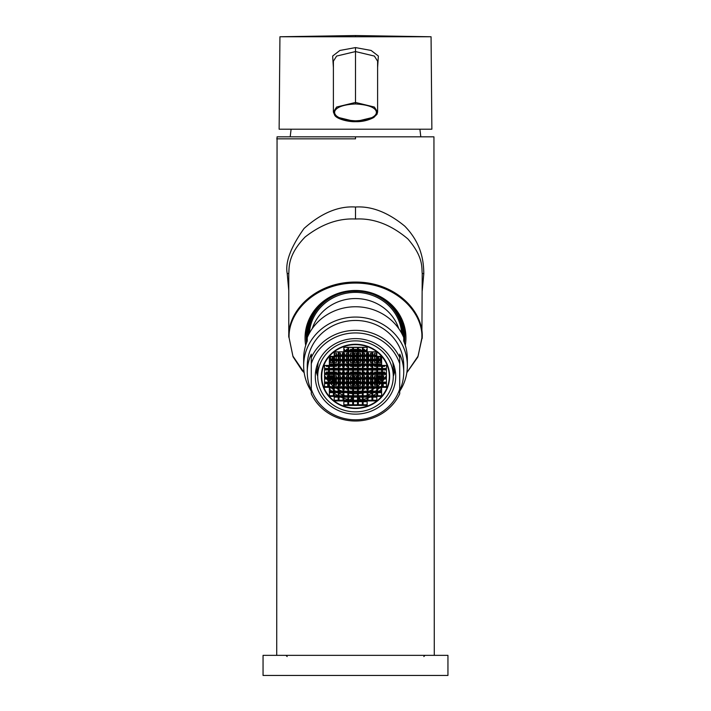 <?xml version="1.0" encoding="UTF-8"?>
<svg xmlns="http://www.w3.org/2000/svg" width="711" height="711" viewBox="0 0 711 711"><rect width="100%" height="100%" fill="white"/><g stroke="black" fill="none" stroke-linecap="round" stroke-linejoin="round"><path stroke-width="1.07" d="M353.491 393.707A34.164 32.102 180 0 0 355.5 393.77A34.164 32.102 180 0 0 357.509 393.707M358.317 393.654A34.164 32.102 180 0 0 362.334 393.121M363.134 392.952A34.164 32.102 180 0 0 364.574 392.614M368.965 391.174A34.164 32.102 180 0 0 371.977 389.788M372.786 389.352A34.164 32.102 180 0 0 374.91 388.082M377.603 386.144A34.164 32.102 180 0 0 380.501 383.549M382.429 381.416A34.164 32.102 180 0 0 384.242 379.016M385.175 377.577A34.164 32.102 180 0 0 386.446 375.257M388.624 369.533A34.164 32.102 180 0 0 388.757 369.018M322.243 369.018A34.164 32.102 180 0 0 322.376 369.533M324.554 375.257A34.164 32.102 180 0 0 325.825 377.577M326.758 379.016A34.164 32.102 180 0 0 328.571 381.416M330.499 383.549A34.164 32.102 180 0 0 333.397 386.144M336.09 388.082A34.164 32.102 180 0 0 338.214 389.352M339.023 389.788A34.164 32.102 180 0 0 342.035 391.174M346.426 392.614A34.164 32.102 180 0 0 347.866 392.952M348.666 393.121A34.164 32.102 180 0 0 352.683 393.654M340.427 388.082L340.427 388.357A32.155 30.218 0 0 1 339.894 388.082M328.366 377.577L328.366 375.826L327.096 375.826A32.155 30.218 0 0 0 328.162 377.577M382.838 377.577A32.155 30.218 180 0 0 383.904 375.826L382.634 375.826L382.634 377.577M354.496 362.61L354.496 360.886L354.496 362.61L356.504 362.61L356.504 360.886L356.504 362.61M354.496 358.833L356.504 358.833L356.504 356.94L354.496 356.94L354.496 358.833L354.496 356.94M350.479 358.833L352.487 358.833L352.487 356.94L350.479 356.94L350.479 358.833L350.479 356.94M350.479 362.61L350.479 360.886L350.479 362.61L352.487 362.61L352.487 360.886L352.487 362.61M350.479 366.387L350.479 365.418L350.479 366.387L352.487 366.387L352.487 365.418L352.487 366.387M354.496 366.387L354.496 365.418L354.496 366.387L356.504 366.387L356.504 365.418L356.504 366.387M358.513 366.387L358.513 365.418L358.513 366.387L360.521 366.387L360.521 365.418L360.521 366.387M358.513 362.61L358.513 360.886L358.513 362.61L360.521 362.61L360.521 360.886L360.521 362.61M358.513 358.833L360.521 358.833L360.521 356.94L358.513 356.94L358.513 358.833L358.513 356.94M360.521 353.163L360.521 354.913L360.521 353.163L358.513 353.163L358.513 354.913L358.513 353.163M356.504 353.163L356.504 354.913L356.504 353.163L354.496 353.163L354.496 354.913L354.496 353.163M352.487 353.163L352.487 354.913L352.487 353.163L350.479 353.163L350.479 354.913L350.479 353.163M347.866 353.163L346.453 353.163L346.453 354.913L346.453 353.163M347.866 356.94L346.453 356.94L346.453 358.833L347.866 358.833M346.453 362.61L346.453 360.886L346.453 362.61L347.866 362.61M346.453 366.387L346.453 365.418L346.453 366.387L347.866 366.387M346.453 370.164L347.866 370.164M347.866 368.271L346.453 368.271M350.479 370.164L352.487 370.164M352.487 368.271L350.479 368.271M354.496 370.164L356.504 370.164M356.504 368.271L354.496 368.271M358.513 370.164L360.521 370.164M360.521 368.271L358.513 368.271M363.134 370.164L364.547 370.164M364.547 368.271L363.134 368.271M363.134 366.387L364.547 366.387L364.547 365.418L364.547 366.387M363.134 362.61L364.547 362.61L364.547 360.886L364.547 362.61M363.134 358.833L364.547 358.833L364.547 356.94L363.134 356.94M364.547 353.163L364.547 354.913L364.547 353.163L363.134 353.163M364.547 349.385L364.547 350.381L364.547 349.385L363.134 349.385M360.521 349.385L360.521 350.381L360.521 349.385L358.513 349.385L358.513 350.381L358.513 349.385M356.504 349.385L356.504 350.381L356.504 349.385L354.496 349.385L354.496 350.381L354.496 349.385M352.487 349.385L352.487 350.381L352.487 349.385L350.479 349.385L350.479 350.381L350.479 349.385M347.866 349.385L346.453 349.385L346.453 350.381L346.453 349.385M344.444 349.385L344.444 350.381L344.444 349.385L343.84 349.385M344.444 353.163L344.444 354.913L344.444 353.163L343.84 353.163M343.04 353.163L342.435 353.163L342.435 354.913L342.435 353.163M343.04 356.94L342.435 356.94L342.435 358.833L343.04 358.833M343.84 358.833L344.444 358.833L344.444 356.94L343.84 356.94M342.435 362.61L342.435 360.886L342.435 362.61L343.04 362.61M343.84 362.61L344.444 362.61L344.444 360.886L344.444 362.61M342.435 366.387L342.435 365.418L342.435 366.387L343.04 366.387M343.84 366.387L344.444 366.387L344.444 365.418L344.444 366.387M342.435 370.164L343.04 370.164M343.84 370.164L344.444 370.164M344.444 368.271L343.84 368.271M343.04 368.271L342.435 368.271M344.444 372.049L344.444 373.044L344.444 372.049L343.84 372.049M343.04 372.049L342.435 372.049L342.435 373.044L342.435 372.049M347.866 372.049L346.453 372.049L346.453 373.044L346.453 372.049M352.487 372.049L352.487 373.044L352.487 372.049L350.479 372.049L350.479 373.044L350.479 372.049M356.504 372.049L356.504 373.044L356.504 372.049L354.496 372.049L354.496 373.044L354.496 372.049M360.521 372.049L360.521 373.044L360.521 372.049L358.513 372.049L358.513 373.044L358.513 372.049M364.547 372.049L364.547 373.044L364.547 372.049L363.134 372.049M368.565 372.049L368.565 373.044L368.565 372.049L367.96 372.049M367.16 372.049L366.556 372.049L366.556 373.044L366.556 372.049M366.556 370.164L367.16 370.164M367.96 370.164L368.565 370.164M368.565 368.271L367.96 368.271M367.16 368.271L366.556 368.271M366.556 366.387L366.556 365.418L366.556 366.387L367.16 366.387M367.96 366.387L368.565 366.387L368.565 365.418L368.565 366.387M366.556 362.61L366.556 360.886L366.556 362.61L367.16 362.61M367.96 362.61L368.565 362.61L368.565 360.886L368.565 362.61M367.16 356.94L366.556 356.94L366.556 358.833L367.16 358.833M367.96 358.833L368.565 358.833L368.565 356.94L367.96 356.94M368.565 353.163L368.565 354.913L368.565 353.163L367.96 353.163M367.16 353.163L366.556 353.163L366.556 354.913L366.556 353.163M367.16 349.385L366.556 349.385L366.556 350.381L366.556 349.385M366.556 347.501L367.16 347.501M363.134 347.501L364.547 347.501M358.513 347.501L360.521 347.501M354.496 347.501L356.504 347.501M350.479 347.501L352.487 347.501M346.453 347.501L347.866 347.501M343.84 347.501L344.444 347.501M340.427 353.163L340.427 354.913L340.427 353.163L339.023 353.163M339.023 358.833L340.427 358.833L340.427 356.94L339.023 356.94M339.023 362.61L340.427 362.61L340.427 360.886L340.427 362.61M339.023 366.387L340.427 366.387L340.427 365.418L340.427 366.387M339.023 370.164L340.427 370.164M340.427 368.271L339.023 368.271M340.427 372.049L340.427 373.044L340.427 372.049L339.023 372.049M340.427 375.826L340.427 377.577L340.427 375.826L339.023 375.826M344.444 375.826L344.444 377.577L344.444 375.826L343.84 375.826M343.04 375.826L342.435 375.826L342.435 377.577L342.435 375.826M347.866 375.826L346.453 375.826L346.453 377.577L346.453 375.826M352.487 375.826L352.487 377.577L352.487 375.826L350.479 375.826L350.479 377.577L350.479 375.826M356.504 375.826L356.504 377.577L356.504 375.826L354.496 375.826L354.496 377.577L354.496 375.826M360.521 375.826L360.521 377.577L360.521 375.826L358.513 375.826L358.513 377.577L358.513 375.826M364.547 375.826L364.547 377.577L364.547 375.826L363.134 375.826M368.565 375.826L368.565 377.577L368.565 375.826L367.96 375.826M367.16 375.826L366.556 375.826L366.556 377.577L366.556 375.826M371.977 375.826L370.573 375.826L370.573 377.577L370.573 375.826M371.977 372.049L370.573 372.049L370.573 373.044L370.573 372.049M370.573 370.164L371.977 370.164M371.977 368.271L370.573 368.271M370.573 366.387L370.573 365.418L370.573 366.387L371.977 366.387M370.573 362.61L370.573 360.886L370.573 362.61L371.977 362.61M371.977 356.94L370.573 356.94L370.573 358.833L371.977 358.833M371.977 353.163L370.573 353.163L370.573 354.913L370.573 353.163M336.41 353.163L336.41 354.913L336.41 353.163L334.401 353.163L334.401 354.913L334.401 353.163M334.401 358.833L336.41 358.833L336.41 356.94L334.401 356.94L334.401 358.833L334.401 356.94M334.401 362.61L334.401 360.886L334.401 362.61L336.41 362.61L336.41 360.886L336.41 362.61M334.401 366.387L334.401 365.418L334.401 366.387L336.41 366.387L336.41 365.418L336.41 366.387M334.401 370.164L336.41 370.164M336.41 368.271L334.401 368.271M336.41 372.049L336.41 373.044L336.41 372.049L334.401 372.049L334.401 373.044M336.41 377.577L336.41 375.826L334.401 375.826L334.401 377.577M334.401 381.487L336.41 381.487L336.41 379.603L334.401 379.603L334.401 381.487M339.023 381.487L340.427 381.487L340.427 379.603L339.023 379.603M343.04 379.603L342.435 379.603L342.435 381.487L343.04 381.487M343.84 381.487L344.444 381.487L344.444 379.603L343.84 379.603M347.866 379.603L346.453 379.603L346.453 381.487L347.866 381.487M350.479 381.487L352.487 381.487L352.487 379.603L350.479 379.603L350.479 381.487L350.479 379.603M354.496 381.487L356.504 381.487L356.504 379.603L354.496 379.603L354.496 381.487L354.496 379.603M358.513 381.487L360.521 381.487L360.521 379.603L358.513 379.603L358.513 381.487L358.513 379.603M363.134 381.487L364.547 381.487L364.547 379.603L363.134 379.603M367.16 379.603L366.556 379.603L366.556 381.487L367.16 381.487M367.96 381.487L368.565 381.487L368.565 379.603L367.96 379.603M371.977 379.603L370.573 379.603L370.573 381.487L371.977 381.487M374.59 381.487L376.599 381.487L376.599 379.603L374.59 379.603L374.59 381.487M376.599 377.577L376.599 375.826L374.59 375.826L374.59 377.577M376.599 373.044L376.599 372.049L374.59 372.049L374.59 373.044L374.59 372.049M374.59 370.164L376.599 370.164M376.599 368.271L374.59 368.271M374.59 366.387L374.59 365.418L374.59 366.387L376.599 366.387L376.599 365.418L376.599 366.387M374.59 362.61L374.59 360.886L374.59 362.61L376.599 362.61L376.599 360.886L376.599 362.61M374.59 358.833L376.599 358.833L376.599 356.94L374.59 356.94L374.59 358.833L374.59 356.94M376.599 353.163L376.599 354.913L376.599 353.163L374.59 353.163L374.59 354.913L374.59 353.163M330.375 358.833L332.384 358.833L332.384 356.94L330.375 356.94L330.375 358.833M330.375 360.886L330.375 362.61L332.384 362.61L332.384 360.886L332.384 362.61M330.375 365.418L330.375 366.387L332.384 366.387L332.384 365.418L332.384 366.387M330.375 369.951L332.384 369.951M332.384 368.511L330.375 368.511M332.384 373.044L332.384 372.049L330.375 372.049L330.375 373.044M332.384 377.577L332.384 375.826L330.375 375.826L330.375 377.577M339.023 385.264L340.427 385.264L340.427 383.549M342.435 383.549L342.435 385.264L343.04 385.264M343.84 385.264L344.444 385.264L344.444 383.549M346.453 383.549L346.453 385.264L347.866 385.264M350.479 383.549L350.479 385.264L352.487 385.264L352.487 383.549M354.496 383.549L354.496 385.264L356.504 385.264L356.504 383.549M358.513 383.549L358.513 385.264L360.521 385.264L360.521 383.549M363.134 385.264L364.547 385.264L364.547 383.549M366.556 383.549L366.556 385.264L367.16 385.264M367.96 385.264L368.565 385.264L368.565 383.549M370.573 383.549L370.573 385.264L371.977 385.264M380.625 377.577L380.625 375.826L378.616 375.826L378.616 377.577M380.625 373.044L380.625 372.049L378.616 372.049L378.616 373.044M378.616 369.951L380.625 369.951M380.625 368.511L378.616 368.511M378.616 366.387L378.616 365.418L378.616 366.387L380.625 366.387L380.625 365.418M378.616 362.61L378.616 360.886L378.616 362.61L380.625 362.61L380.625 360.886M378.616 358.833L380.625 358.833L380.625 356.94L378.616 356.94L378.616 358.833L378.616 356.94M326.358 365.418L326.358 366.387L328.366 366.387L328.366 365.418M326.358 369.951L328.366 369.951M328.366 368.511L326.358 368.511M328.366 373.044L328.366 372.049L326.358 372.049L326.358 373.044M342.435 388.082L342.435 389.041L343.04 389.041M343.84 389.041L344.444 389.041L344.444 388.082M346.453 388.082L346.453 389.041L347.866 389.041M350.479 388.082L350.479 389.041L352.487 389.041L352.487 388.082M354.496 388.082L354.496 389.041L356.504 389.041L356.504 388.082M358.513 388.082L358.513 389.041L360.521 389.041L360.521 388.082M363.134 389.041L364.547 389.041L364.547 388.082M366.556 388.082L366.556 389.041L367.16 389.041M367.96 389.041L368.565 389.041L368.565 388.082M384.642 373.044L384.642 372.049L382.634 372.049L382.634 373.044M382.634 369.951L384.642 369.951M384.642 368.511L382.634 368.511M382.634 365.418L382.634 366.387L384.642 366.387L384.642 365.418M370.573 388.082L370.573 388.357A32.155 30.218 180 0 0 371.106 388.082M330.375 379.603L330.375 380.527A32.155 30.218 0 0 0 331.237 381.487L332.384 381.487L332.384 379.603L330.375 379.603M334.401 383.549L334.401 384.464A32.155 30.218 0 0 0 335.432 385.264L336.41 385.264L336.41 383.549M374.59 383.549L374.59 385.264L375.568 385.264A32.155 30.218 180 0 0 376.599 384.464L376.599 383.549M378.616 381.487L379.763 381.487A32.155 30.218 180 0 0 380.625 380.527L380.625 379.603L378.616 379.603L378.616 381.487M352.487 391.174L350.479 391.174M356.504 391.174L354.496 391.174M360.521 391.174L358.513 391.174M355.5 408.478A34.164 32.102 180 0 0 389.664 376.368A34.164 32.102 180 0 0 355.5 344.266A34.164 32.102 0 0 0 321.336 376.368A34.164 32.102 0 0 0 355.5 408.478M388.97 371.533A34.164 32.102 180 0 0 389.139 370.733M389.184 373.497A34.164 32.102 180 0 0 389.379 372.244M365.827 395.707A34.164 32.102 180 0 0 367.16 395.28M367.96 394.996A34.164 32.102 180 0 0 371.977 393.219M375.435 391.174A34.164 32.102 180 0 0 376.803 390.197M377.603 389.575A34.164 32.102 180 0 0 379.354 388.082M380.838 386.642A34.164 32.102 180 0 0 381.629 385.789M382.429 384.855A34.164 32.102 180 0 0 383.247 383.824L383.247 386.642M358.886 397.147L358.886 400.071A34.164 32.102 180 0 0 362.334 399.582M363.134 399.413A34.164 32.102 180 0 0 367.16 398.302M367.96 398.018A34.164 32.102 180 0 0 370.111 397.147M372.991 395.707A34.164 32.102 180 0 0 376.803 393.219M379.283 391.174A34.164 32.102 180 0 0 381.629 388.81M327.753 386.642L327.753 383.824A34.164 32.102 180 0 0 328.571 384.855M329.371 385.789A34.164 32.102 180 0 0 330.162 386.642M331.646 388.082A34.164 32.102 180 0 0 333.397 389.575M334.197 390.197A34.164 32.102 180 0 0 335.565 391.174M339.023 393.219A34.164 32.102 180 0 0 343.04 394.996M343.84 395.28A34.164 32.102 180 0 0 345.173 395.707M329.371 388.81A34.164 32.102 180 0 0 331.717 391.174M334.197 393.219A34.164 32.102 180 0 0 338.009 395.707M340.889 397.147A34.164 32.102 180 0 0 343.04 398.018M343.84 398.302A34.164 32.102 180 0 0 347.866 399.413M348.666 399.582A34.164 32.102 180 0 0 352.114 400.071L352.114 397.147M321.861 370.733A34.164 32.102 180 0 0 322.03 371.533M321.621 372.244A34.164 32.102 180 0 0 321.816 373.497M355.5 411.873A37.781 35.506 180 0 0 393.281 376.368A37.781 35.506 180 0 0 355.5 340.871A37.781 35.506 0 0 0 317.719 376.368A37.781 35.506 0 0 0 355.5 411.873M393.281 376.368L393.281 368.12A37.781 35.506 180 0 0 392.748 362.183M358.948 397.147L360.619 399.866M393.281 374.875A39.194 36.83 180 0 0 394.596 367.614M318.252 362.183A37.781 35.506 180 0 0 317.719 368.12L317.719 376.368M352.052 397.147L350.381 399.866M316.404 367.614A39.194 36.83 180 0 0 317.719 374.875M393.281 376.199A40.198 37.772 180 0 0 395.094 369.844M317.719 376.199A40.198 37.772 0 0 1 315.906 369.844M355.5 414.14A40.198 37.772 180 0 0 395.698 376.368A40.198 37.772 180 0 0 355.5 338.605A40.198 37.772 0 0 0 315.302 376.368A40.198 37.772 0 0 0 355.5 414.14M399.715 393.796L399.715 390.366A48.232 45.326 180 0 0 403.732 372.244A48.232 45.326 180 0 0 399.715 354.131L399.715 393.796A48.232 45.326 0 0 1 355.5 421.01A48.232 45.326 0 0 1 311.285 393.796L311.285 389.041A46.224 43.433 180 0 0 355.5 419.81A46.224 43.433 180 0 0 399.715 389.041M311.285 389.041L311.285 357.571A48.232 45.326 0 0 1 355.5 330.357A48.232 45.326 0 0 1 399.715 357.571M399.715 363.703A46.224 43.433 180 0 0 355.5 332.935A46.224 43.433 180 0 0 311.285 363.703M403.732 372.244L403.732 365.783A48.232 45.326 180 0 0 355.5 320.465A48.232 45.326 180 0 0 307.268 365.783L307.268 372.244A48.232 45.326 180 0 0 311.285 390.366L311.285 393.796M399.715 391.237A51.85 48.721 0 0 0 407.35 365.783A51.85 48.721 0 0 0 355.5 317.062A51.85 48.721 180 0 0 303.65 365.783A51.85 48.721 180 0 0 311.285 391.237M407.35 365.783L407.35 358.913A51.85 48.721 0 0 0 403.732 341.031L403.732 337.592A51.85 48.721 180 0 0 355.5 306.752A51.85 48.721 180 0 0 307.268 337.592L307.268 341.031A51.85 48.721 0 0 0 303.65 358.913L303.65 365.783M398.729 328.571A45.22 42.491 0 0 0 355.5 298.549A45.22 42.491 180 0 0 312.271 328.571M401.644 333.255A46.224 43.433 180 0 0 355.5 292.381A46.224 43.433 180 0 0 309.356 333.255M336.214 294.967A47.228 44.384 180 0 0 308.272 335.361M307.303 337.512A48.232 45.326 0 0 1 315.062 311.107M402.728 335.361A47.228 44.384 180 0 0 374.786 294.967M395.929 311.107A48.232 45.326 0 0 1 403.697 337.512M306.272 336.641A49.237 46.268 180 0 0 306.752 342.32M404.728 336.641A49.237 46.268 0 0 1 404.248 342.32M304.166 372.653L292.888 356.078L289.119 337.912C287.804 311.969 315.8 282.951 355.473 283.094C395.094 282.889 423.223 311.951 421.881 337.912L418.112 356.078L406.834 372.653M422.227 290.826L423.809 273.531L422.227 273.531C421.507 267.896 423.836 257.346 407.874 238.932C391.023 224.667 373.559 218.037 355.5 219.015C338.285 218.161 321.47 224.178 305.037 237.074C287.288 255.551 289.377 268.056 288.773 273.531L288.773 337.227C287.457 311.107 315.568 281.956 355.438 282.063C395.28 281.858 423.56 311.054 422.227 337.227L422.21 338.409M422.227 273.531L421.881 337.912M423.809 273.531C423.552 262.732 422.485 244.371 404.772 226.151C388.01 212.376 371.586 205.994 355.5 207.017C338.552 205.879 321.416 213.024 304.077 228.444C290.701 247.259 285.084 262.288 287.208 273.531L288.773 290.692M263.052 655.355L447.948 655.355L447.948 675.45L263.052 675.45L263.052 655.355M370.573 384.224A32.155 30.218 180 0 0 371.862 383.549M383.105 373.044A32.155 30.218 180 0 0 383.709 372.049M327.291 372.049A32.155 30.218 180 0 0 327.895 373.044M339.138 383.549A32.155 30.218 180 0 0 340.427 384.224M378.616 380.892A52.17 17.846 180 0 1 379.763 381.096L379.763 381.487M374.59 384.731A50.357 17.224 180 0 1 375.568 384.873L375.568 385.264M336.41 384.731A50.357 17.224 180 0 0 335.432 384.873L335.432 385.264M332.384 380.892A52.17 17.846 180 0 0 331.237 381.096L331.237 381.487M370.573 379.807A52.17 17.846 180 0 1 371.977 379.958M374.59 380.287A52.17 17.846 180 0 1 376.599 380.572M374.59 375.977A53.618 18.335 180 0 1 376.599 376.252M363.134 383.647A50.357 17.224 180 0 1 364.547 383.727M366.556 383.86A50.357 17.224 180 0 1 367.16 383.913M367.96 383.976A50.357 17.224 180 0 1 368.565 384.029M370.573 384.233A50.357 17.224 180 0 1 371.977 384.393M378.616 376.563A53.618 18.335 180 0 1 380.625 376.91M378.616 372.368A54.738 18.717 180 0 1 380.625 372.706M378.616 368.28A55.538 18.993 180 0 1 379.994 368.511M380.065 356.94A56.196 19.215 180 0 1 380.625 357.038M363.134 388.188A48.144 16.469 180 0 1 364.547 388.268M366.556 388.419A48.144 16.469 180 0 1 367.16 388.464M367.96 388.535A48.144 16.469 180 0 1 368.565 388.597M334.401 376.252A53.618 18.335 180 0 1 336.41 375.977M334.401 380.572A52.17 17.846 180 0 1 336.41 380.287M339.023 379.958A52.17 17.846 180 0 1 340.427 379.807M330.375 357.038A56.196 19.215 180 0 1 330.935 356.94M331.006 368.511A55.538 18.993 180 0 1 332.384 368.28M330.375 372.706A54.738 18.717 180 0 1 332.384 372.368M330.375 376.91A53.618 18.335 180 0 1 332.384 376.563M339.023 384.393A50.357 17.224 180 0 1 340.427 384.233M342.435 384.029A50.357 17.224 180 0 1 343.04 383.976M343.84 383.913A50.357 17.224 180 0 1 344.444 383.86M346.453 383.727A50.357 17.224 180 0 1 347.866 383.647M342.435 388.597A48.144 16.469 180 0 1 343.04 388.535M343.84 388.464A48.144 16.469 180 0 1 344.444 388.419M346.453 388.268A48.144 16.469 180 0 1 347.866 388.188M356.504 381.487L356.504 379.603M356.504 358.833L356.504 356.94M352.487 358.833L352.487 356.94M346.453 358.833L346.453 356.94M342.435 358.833L342.435 356.94M344.444 358.833L344.444 356.94M340.427 358.833L340.427 356.94M336.41 358.833L336.41 356.94M344.444 381.487L344.444 379.603M346.453 381.487L346.453 379.603M352.487 381.487L352.487 379.603M332.384 358.833L332.384 356.94M360.521 358.833L360.521 356.94M364.547 358.833L364.547 356.94M368.565 358.833L368.565 356.94M366.556 358.833L366.556 356.94M370.573 358.833L370.573 356.94M360.521 381.487L360.521 379.603M364.547 381.487L364.547 379.603M366.556 381.487L366.556 379.603M376.599 358.833L376.599 356.94M355.5 35.55L279.938 36.759L279.13 129.206L431.87 129.206L431.062 36.759L279.938 36.759L355.5 36.759L355.5 35.55L431.062 36.759L362.272 36.759M377.603 67.589L378.359 56.036L371.115 50.454L355.5 47.593L339.885 50.454L332.65 56.036L333.397 67.589M355.5 120.834C374.919 119.866 376.403 113.884 376.395 112.542C376.439 111.209 375.879 105.121 355.5 103.957C336.081 104.926 334.597 110.907 334.605 112.249C334.561 113.582 335.121 119.67 355.5 120.834L355.5 121.679C361.926 121.848 367.942 120.497 373.551 117.617L376.99 114.302L377.603 112.018L374.368 107.041L355.5 102.446L336.65 107.023L333.397 112.036L336.632 117.031L355.5 121.617L374.35 117.039L377.603 112.036L377.603 61.173L374.377 56.071L355.5 51.565L336.632 56.062L333.397 61.164M355.5 121.35L355.5 121.679C349.003 121.999 337.405 119.324 334.81 115.449L333.397 112.045L333.397 61.173M290.186 136.841L291.101 129.206M420.814 136.841L419.899 129.206M355.5 136.841L433.941 136.841L277.059 136.841L355.5 136.841L355.5 138.849L276.721 138.849L355.5 138.849M311.285 357.571L311.285 354.131A48.232 45.326 180 0 0 307.268 372.244M372.786 400.924L376.803 400.924L376.803 397.147L372.786 397.147L372.786 400.924M372.786 400.231L376.803 400.231M355.5 408.096A33.764 31.728 180 0 0 389.264 376.368A33.764 31.728 180 0 0 355.5 344.648A33.764 31.728 180 0 0 321.736 376.368A33.764 31.728 180 0 0 355.5 408.096M357.509 374.484L353.491 374.484L353.491 378.261L357.509 378.261L357.509 374.484M353.491 379.016L353.491 382.794L357.509 382.794L357.509 379.016L353.491 379.016M362.334 379.016L358.317 379.016L358.317 382.794L362.334 382.794L362.334 379.016M362.334 374.484L358.317 374.484L358.317 378.261L362.334 378.261L362.334 374.484M362.334 369.951L358.317 369.951L358.317 373.728L362.334 373.728L362.334 369.951M357.509 369.951L353.491 369.951L353.491 373.728L357.509 373.728L357.509 369.951M352.683 369.951L348.666 369.951L348.666 373.728L352.683 373.728L352.683 369.951M348.666 374.484L348.666 378.261L352.683 378.261L352.683 374.484L348.666 374.484M348.666 379.016L348.666 382.794L352.683 382.794L352.683 379.016L348.666 379.016M348.666 383.549L348.666 387.326L352.683 387.326L352.683 383.549L348.666 383.549M353.491 387.326L357.509 387.326L357.509 383.549L353.491 383.549L353.491 387.326M358.317 387.326L362.334 387.326L362.334 383.549L358.317 383.549L358.317 387.326M367.16 383.549L363.134 383.549L363.134 387.326L367.16 387.326L367.16 383.549M367.16 379.016L363.134 379.016L363.134 382.794L367.16 382.794L367.16 379.016M367.16 374.484L363.134 374.484L363.134 378.261L367.16 378.261L367.16 374.484M367.16 369.951L363.134 369.951L363.134 373.728L367.16 373.728L367.16 369.951M367.16 365.418L363.134 365.418L363.134 369.196L367.16 369.196L367.16 365.418M362.334 365.418L358.317 365.418L358.317 369.196L362.334 369.196L362.334 365.418M357.509 365.418L353.491 365.418L353.491 369.196L357.509 369.196L357.509 365.418M352.683 365.418L348.666 365.418L348.666 369.196L352.683 369.196L352.683 365.418M347.866 365.418L343.84 365.418L343.84 369.196L347.866 369.196L347.866 365.418M343.84 369.951L343.84 373.728L347.866 373.728L347.866 369.951L343.84 369.951M343.84 374.484L343.84 378.261L347.866 378.261L347.866 374.484L343.84 374.484M343.84 379.016L343.84 382.794L347.866 382.794L347.866 379.016L343.84 379.016M343.84 383.549L343.84 387.326L347.866 387.326L347.866 383.549L343.84 383.549M343.84 388.082L343.84 391.859L347.866 391.859L347.866 388.082L343.84 388.082M348.666 391.859L352.683 391.859L352.683 388.082L348.666 388.082L348.666 391.859M353.491 391.859L357.509 391.859L357.509 388.082L353.491 388.082L353.491 391.859M358.317 391.859L362.334 391.859L362.334 388.082L358.317 388.082L358.317 391.859M363.134 391.859L367.16 391.859L367.16 388.082L363.134 388.082L363.134 391.859M371.977 388.082L367.96 388.082L367.96 391.859L371.977 391.859L371.977 388.082M371.977 383.549L367.96 383.549L367.96 387.326L371.977 387.326L371.977 383.549M371.977 379.016L367.96 379.016L367.96 382.794L371.977 382.794L371.977 379.016M371.977 374.484L367.96 374.484L367.96 378.261L371.977 378.261L371.977 374.484M371.977 369.951L367.96 369.951L367.96 373.728L371.977 373.728L371.977 369.951M371.977 365.418L367.96 365.418L367.96 369.196L371.977 369.196L371.977 365.418M371.977 360.886L367.96 360.886L367.96 364.663L371.977 364.663L371.977 360.886M367.16 360.886L363.134 360.886L363.134 364.663L367.16 364.663L367.16 360.886M362.334 360.886L358.317 360.886L358.317 364.663L362.334 364.663L362.334 360.886M357.509 360.886L353.491 360.886L353.491 364.663L357.509 364.663L357.509 360.886M352.683 360.886L348.666 360.886L348.666 364.663L352.683 364.663L352.683 360.886M347.866 360.886L343.84 360.886L343.84 364.663L347.866 364.663L347.866 360.886M343.04 360.886L339.023 360.886L339.023 364.663L343.04 364.663L343.04 360.886M339.023 365.418L339.023 369.196L343.04 369.196L343.04 365.418L339.023 365.418M339.023 369.951L339.023 373.728L343.04 373.728L343.04 369.951L339.023 369.951M339.023 374.484L339.023 378.261L343.04 378.261L343.04 374.484L339.023 374.484M339.023 379.016L339.023 382.794L343.04 382.794L343.04 379.016L339.023 379.016M339.023 383.549L339.023 387.326L343.04 387.326L343.04 383.549L339.023 383.549M339.023 388.082L339.023 391.859L343.04 391.859L343.04 388.082L339.023 388.082M339.023 392.614L339.023 396.391L343.04 396.391L343.04 392.614L339.023 392.614M343.84 396.391L347.866 396.391L347.866 392.614L343.84 392.614L343.84 396.391M348.666 396.391L352.683 396.391L352.683 392.614L348.666 392.614L348.666 396.391M353.491 396.391L357.509 396.391L357.509 392.614L353.491 392.614L353.491 396.391M358.317 396.391L362.334 396.391L362.334 392.614L358.317 392.614L358.317 396.391M363.134 396.391L367.16 396.391L367.16 392.614L363.134 392.614L363.134 396.391M367.96 396.391L371.977 396.391L371.977 392.614L367.96 392.614L367.96 396.391M376.803 392.614L372.786 392.614L372.786 396.391L376.803 396.391L376.803 392.614M376.803 388.082L372.786 388.082L372.786 391.859L376.803 391.859L376.803 388.082M376.803 383.549L372.786 383.549L372.786 387.326L376.803 387.326L376.803 383.549M376.803 379.016L372.786 379.016L372.786 382.794L376.803 382.794L376.803 379.016M376.803 374.484L372.786 374.484L372.786 378.261L376.803 378.261L376.803 374.484M376.803 369.951L372.786 369.951L372.786 373.728L376.803 373.728L376.803 369.951M376.803 365.418L372.786 365.418L372.786 369.196L376.803 369.196L376.803 365.418M376.803 360.886L372.786 360.886L372.786 364.663L376.803 364.663L376.803 360.886M376.803 356.353L372.786 356.353L372.786 360.13L376.803 360.13L376.803 356.353M371.977 356.353L367.96 356.353L367.96 360.13L371.977 360.13L371.977 356.353M367.16 356.353L363.134 356.353L363.134 360.13L367.16 360.13L367.16 356.353M362.334 356.353L358.317 356.353L358.317 360.13L362.334 360.13L362.334 356.353M357.509 356.353L353.491 356.353L353.491 360.13L357.509 360.13L357.509 356.353M352.683 356.353L348.666 356.353L348.666 360.13L352.683 360.13L352.683 356.353M347.866 356.353L343.84 356.353L343.84 360.13L347.866 360.13L347.866 356.353M343.04 356.353L339.023 356.353L339.023 360.13L343.04 360.13L343.04 356.353M338.214 356.353L334.197 356.353L334.197 360.13L338.214 360.13L338.214 356.353M334.197 360.886L334.197 364.663L338.214 364.663L338.214 360.886L334.197 360.886M334.197 365.418L334.197 369.196L338.214 369.196L338.214 365.418L334.197 365.418M334.197 369.951L334.197 373.728L338.214 373.728L338.214 369.951L334.197 369.951M334.197 374.484L334.197 378.261L338.214 378.261L338.214 374.484L334.197 374.484M334.197 379.016L334.197 382.794L338.214 382.794L338.214 379.016L334.197 379.016M334.197 383.549L334.197 387.326L338.214 387.326L338.214 383.549L334.197 383.549M334.197 388.082L334.197 391.859L338.214 391.859L338.214 388.082L334.197 388.082M334.197 392.614L334.197 396.391L338.214 396.391L338.214 392.614L334.197 392.614M334.197 397.147L334.197 400.924L338.214 400.924L338.214 397.147L334.197 397.147M339.023 400.924L343.04 400.924L343.04 397.147L339.023 397.147L339.023 400.924M343.84 400.924L347.866 400.924L347.866 397.147L343.84 397.147L343.84 400.924M348.666 400.924L352.683 400.924L352.683 397.147L348.666 397.147L348.666 400.924M353.491 400.924L357.509 400.924L357.509 397.147L353.491 397.147L353.491 400.924M358.317 400.924L362.334 400.924L362.334 397.147L358.317 397.147L358.317 400.924M363.134 400.924L367.16 400.924L367.16 397.147L363.134 397.147L363.134 400.924M367.96 400.924L371.977 400.924L371.977 397.147L367.96 397.147L367.96 400.924M381.629 392.614L377.603 392.614L377.603 396.391L381.629 396.391L381.629 392.614M381.629 388.082L377.603 388.082L377.603 391.859L381.629 391.859L381.629 388.082M381.629 383.549L377.603 383.549L377.603 387.326L381.629 387.326L381.629 383.549M381.629 379.016L377.603 379.016L377.603 382.794L381.629 382.794L381.629 379.016M381.629 374.484L377.603 374.484L377.603 378.261L381.629 378.261L381.629 374.484M381.629 369.951L377.603 369.951L377.603 373.728L381.629 373.728L381.629 369.951M381.629 365.418L377.603 365.418L377.603 369.196L381.629 369.196L381.629 365.418M381.629 360.886L377.603 360.886L377.603 364.663L381.629 364.663L381.629 360.886M381.629 356.353L377.603 356.353L377.603 360.13L381.629 360.13L381.629 356.353M376.803 351.821L372.786 351.821L372.786 355.598L376.803 355.598L376.803 351.821M371.977 351.821L367.96 351.821L367.96 355.598L371.977 355.598L371.977 351.821M367.16 351.821L363.134 351.821L363.134 355.598L367.16 355.598L367.16 351.821M362.334 351.821L358.317 351.821L358.317 355.598L362.334 355.598L362.334 351.821M357.509 351.821L353.491 351.821L353.491 355.598L357.509 355.598L357.509 351.821M352.683 351.821L348.666 351.821L348.666 355.598L352.683 355.598L352.683 351.821M347.866 351.821L343.84 351.821L343.84 355.598L347.866 355.598L347.866 351.821M343.04 351.821L339.023 351.821L339.023 355.598L343.04 355.598L343.04 351.821M338.214 351.821L334.197 351.821L334.197 355.598L338.214 355.598L338.214 351.821M329.371 356.353L329.371 360.13L333.397 360.13L333.397 356.353L329.371 356.353M329.371 360.886L329.371 364.663L333.397 364.663L333.397 360.886L329.371 360.886M329.371 365.418L329.371 369.196L333.397 369.196L333.397 365.418L329.371 365.418M329.371 369.951L329.371 373.728L333.397 373.728L333.397 369.951L329.371 369.951M329.371 374.484L329.371 378.261L333.397 378.261L333.397 374.484L329.371 374.484M329.371 379.016L329.371 382.794L333.397 382.794L333.397 379.016L329.371 379.016M329.371 383.549L329.371 387.326L333.397 387.326L333.397 383.549L329.371 383.549M329.371 388.082L329.371 391.859L333.397 391.859L333.397 388.082L329.371 388.082M329.371 392.614L329.371 396.391L333.397 396.391L333.397 392.614L329.371 392.614M343.84 405.457L347.866 405.457L347.866 401.679L343.84 401.679L343.84 405.457M348.666 405.457L352.683 405.457L352.683 401.679L348.666 401.679L348.666 405.457M353.491 405.457L357.509 405.457L357.509 401.679L353.491 401.679L353.491 405.457M358.317 405.457L362.334 405.457L362.334 401.679L358.317 401.679L358.317 405.457M363.134 405.457L367.16 405.457L367.16 401.679L363.134 401.679L363.134 405.457M386.446 383.549L382.429 383.549L382.429 387.326L386.446 387.326L386.446 383.549M386.446 379.016L382.429 379.016L382.429 382.794L386.446 382.794L386.446 379.016M386.446 374.484L382.429 374.484L382.429 378.261L386.446 378.261L386.446 374.484M386.446 369.951L382.429 369.951L382.429 373.728L386.446 373.728L386.446 369.951M386.446 365.418L382.429 365.418L382.429 369.196L386.446 369.196L386.446 365.418M367.16 347.288L363.134 347.288L363.134 351.065L367.16 351.065L367.16 347.288M362.334 347.288L358.317 347.288L358.317 351.065L362.334 351.065L362.334 347.288M357.509 347.288L353.491 347.288L353.491 351.065L357.509 351.065L357.509 347.288M352.683 347.288L348.666 347.288L348.666 351.065L352.683 351.065L352.683 347.288M347.866 347.288L343.84 347.288L343.84 351.065L347.866 351.065L347.866 347.288M324.554 365.418L324.554 369.196L328.571 369.196L328.571 365.418L324.554 365.418M324.554 369.951L324.554 373.728L328.571 373.728L328.571 369.951L324.554 369.951M324.554 374.484L324.554 378.261L328.571 378.261L328.571 374.484L324.554 374.484M324.554 379.016L324.554 382.794L328.571 382.794L328.571 379.016L324.554 379.016M324.554 383.549L324.554 387.326L328.571 387.326L328.571 383.549L324.554 383.549M389.264 376.368L389.264 375.684A33.764 31.728 180 0 0 383.878 358.486M327.122 358.486A33.764 31.728 180 0 0 321.736 375.684L321.736 376.368M353.491 377.577L357.509 377.577M353.491 382.109L357.509 382.109M358.317 382.109L362.334 382.109M358.317 377.577L362.334 377.577M358.317 373.044L362.334 373.044M353.491 373.044L357.509 373.044M348.666 373.044L352.683 373.044M348.666 377.577L352.683 377.577M348.666 382.109L352.683 382.109M348.666 386.642L352.683 386.642M353.491 386.642L357.509 386.642M358.317 386.642L362.334 386.642M363.134 386.642L367.16 386.642M363.134 382.109L367.16 382.109M363.134 377.577L367.16 377.577M363.134 373.044L367.16 373.044M363.134 368.511L367.16 368.511M358.317 368.511L362.334 368.511M353.491 368.511L357.509 368.511M348.666 368.511L352.683 368.511M343.84 368.511L347.866 368.511M343.84 373.044L347.866 373.044M343.84 377.577L347.866 377.577M343.84 382.109L347.866 382.109M343.84 386.642L347.866 386.642M343.84 391.174L347.866 391.174M348.666 391.174L352.683 391.174M353.491 391.174L357.509 391.174M358.317 391.174L362.334 391.174M363.134 391.174L367.16 391.174M367.96 391.174L371.977 391.174M367.96 386.642L371.977 386.642M367.96 382.109L371.977 382.109M367.96 377.577L371.977 377.577M367.96 373.044L371.977 373.044M367.96 368.511L371.977 368.511M367.96 363.979L371.977 363.979M363.134 363.979L367.16 363.979M358.317 363.979L362.334 363.979M353.491 363.979L357.509 363.979M348.666 363.979L352.683 363.979M343.84 363.979L347.866 363.979M339.023 363.979L343.04 363.979M339.023 368.511L343.04 368.511M339.023 373.044L343.04 373.044M339.023 377.577L343.04 377.577M339.023 382.109L343.04 382.109M339.023 386.642L343.04 386.642M339.023 391.174L343.04 391.174M339.023 395.707L343.04 395.707M343.84 395.707L347.866 395.707M348.666 395.707L352.683 395.707M353.491 395.707L357.509 395.707M358.317 395.707L362.334 395.707M363.134 395.707L367.16 395.707M367.96 395.707L371.977 395.707M372.786 395.707L376.803 395.707M372.786 391.174L376.803 391.174M372.786 386.642L376.803 386.642M372.786 382.109L376.803 382.109M372.786 377.577L376.803 377.577M372.786 373.044L376.803 373.044M372.786 368.511L376.803 368.511M372.786 363.979L376.803 363.979M372.786 359.446L376.803 359.446M367.96 359.446L371.977 359.446M363.134 359.446L367.16 359.446M358.317 359.446L362.334 359.446M353.491 359.446L357.509 359.446M348.666 359.446L352.683 359.446M343.84 359.446L347.866 359.446M339.023 359.446L343.04 359.446M334.197 359.446L338.214 359.446M334.197 363.979L338.214 363.979M334.197 368.511L338.214 368.511M334.197 373.044L338.214 373.044M334.197 377.577L338.214 377.577M334.197 382.109L338.214 382.109M334.197 386.642L338.214 386.642M334.197 391.174L338.214 391.174M334.197 395.707L338.214 395.707M334.197 400.231L338.214 400.231M339.023 400.231L343.04 400.231M343.84 400.231L347.866 400.231M348.666 400.231L352.683 400.231M353.491 400.231L357.509 400.231M358.317 400.231L362.334 400.231M363.134 400.231L367.16 400.231M367.96 400.231L371.977 400.231M377.603 395.707L381.629 395.707M377.603 391.174L381.629 391.174M377.603 386.642L381.629 386.642M377.603 382.109L381.629 382.109M377.603 377.577L381.629 377.577M377.603 373.044L381.629 373.044M377.603 368.511L381.629 368.511M377.603 363.979L381.629 363.979M377.603 359.446L381.629 359.446M372.786 354.913L376.803 354.913M367.96 354.913L371.977 354.913M363.134 354.913L367.16 354.913M358.317 354.913L362.334 354.913M353.491 354.913L357.509 354.913M348.666 354.913L352.683 354.913M343.84 354.913L347.866 354.913M339.023 354.913L343.04 354.913M334.197 354.913L338.214 354.913M329.371 359.446L333.397 359.446M329.371 363.979L333.397 363.979M329.371 368.511L333.397 368.511M329.371 373.044L333.397 373.044M329.371 377.577L333.397 377.577M329.371 382.109L333.397 382.109M329.371 386.642L333.397 386.642M329.371 391.174L333.397 391.174M329.371 395.707L333.397 395.707M343.84 404.763L347.866 404.763M348.666 404.763L352.683 404.763M353.491 404.763L357.509 404.763M358.317 404.763L362.334 404.763M363.134 404.763L367.16 404.763M382.429 386.642L386.446 386.642M382.429 382.109L386.446 382.109M382.429 377.577L386.446 377.577M382.429 373.044L386.446 373.044M382.429 368.511L386.446 368.511M363.134 350.381L367.16 350.381M358.317 350.381L362.334 350.381M353.491 350.381L357.509 350.381M348.666 350.381L352.683 350.381M343.84 350.381L347.866 350.381M324.554 368.511L328.571 368.511M324.554 373.044L328.571 373.044M324.554 377.577L328.571 377.577M324.554 382.109L328.571 382.109M324.554 386.642L328.571 386.642M306.583 342.755A49.237 46.268 0 0 1 306.263 337.467A49.237 46.268 0 0 1 355.5 291.199A49.237 46.268 0 0 1 404.737 337.467A49.237 46.268 0 0 1 404.417 342.755M305.694 345.377A50.445 47.406 0 0 1 355.5 290.479A50.445 47.406 0 0 1 405.306 345.377M304.175 372.706L302.095 370.511L293.056 356.789L289.119 337.912M355.5 207.017L355.5 219.015M287.208 273.531L288.773 273.531M355.5 47.593L355.5 103.957M306.263 337.467C305.579 312.822 329.149 290.639 355.5 291.27C381.851 290.639 405.421 312.822 404.737 337.467M422.227 337.227L417.828 357.029L406.825 372.706M277.059 136.841L276.721 655.355M423.827 656.555L425.036 655.355M287.173 656.555L285.964 655.355M434.279 655.355L433.941 136.841"/></g></svg>

